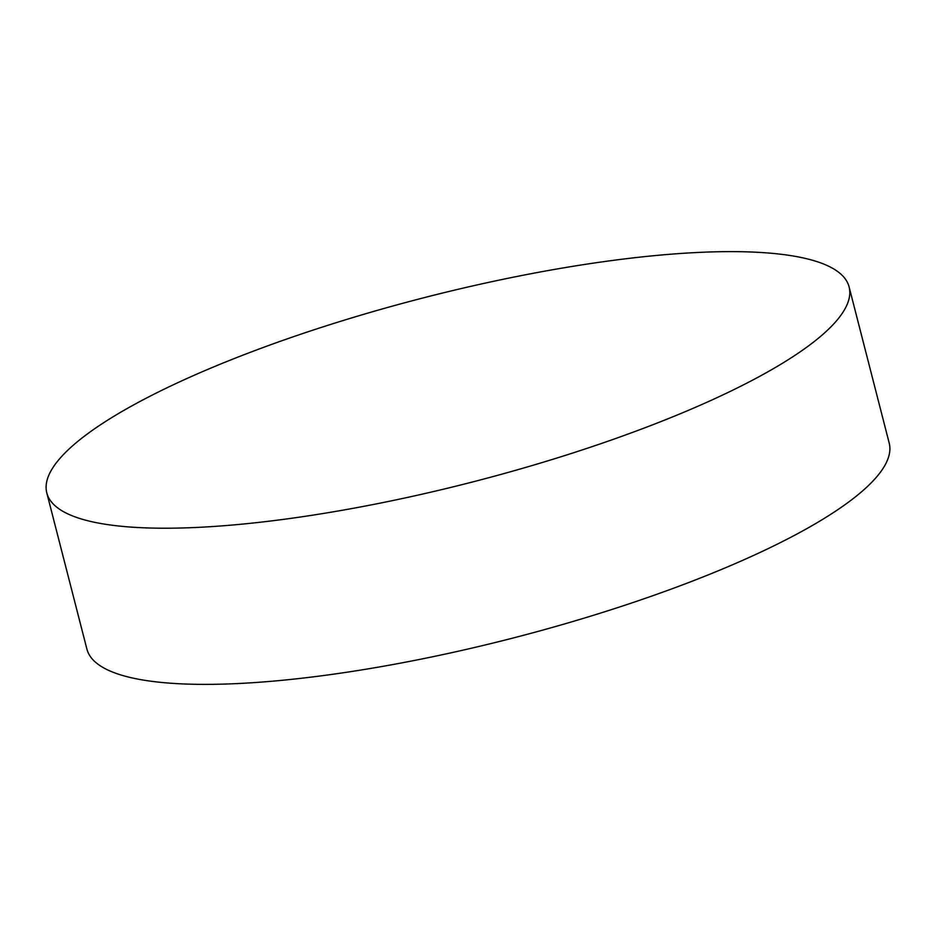<?xml version="1.0" encoding="UTF-8"?>
<svg xmlns="http://www.w3.org/2000/svg" width="936" height="936" viewBox="0 0 936 936"><rect width="100%" height="100%" fill="white"/><g stroke="black" fill="none" stroke-linecap="round" stroke-linejoin="round"><path stroke-width="1.4" d="M192.991 375.804A414.168 95.273 -14.4 0 0 46.8 492.921A414.168 95.273 -14.4 0 0 286.942 518.907A414.168 95.273 -14.4 0 0 702.913 404.036A414.168 95.273 -14.4 0 0 849.104 286.919A414.168 95.273 -14.4 0 0 608.962 260.933A414.168 95.273 -14.4 0 0 192.991 375.804M46.8 492.921L86.896 649.081A414.168 95.273 -14.4 0 0 327.038 675.067A414.168 95.273 -14.4 0 0 743.008 560.196A414.168 95.273 -14.4 0 0 889.2 443.079L849.104 286.919"/></g></svg>
